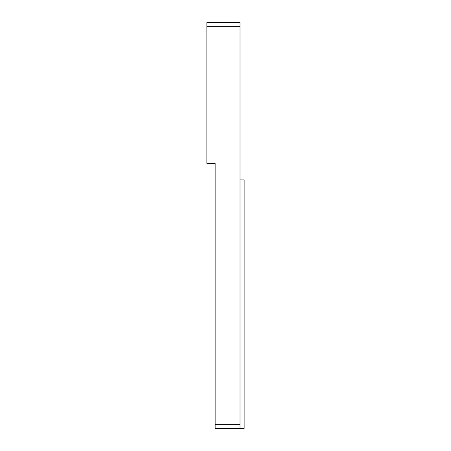 <?xml version="1.0" encoding="UTF-8"?>
<svg xmlns="http://www.w3.org/2000/svg" width="451" height="451" viewBox="0 0 451 451"><rect width="100%" height="100%" fill="white"/><g stroke="black" fill="none" stroke-linecap="round" stroke-linejoin="round"><path stroke-width="0.68" d="M239.994 26.694L239.994 22.55L206.862 22.55L206.862 26.694L239.994 26.694L239.994 424.306L215.144 424.306L215.144 428.45L239.994 428.45L239.994 424.306M215.144 424.306L215.144 163.375L206.862 163.375L206.862 26.694M239.994 179.938L244.138 179.938L244.138 428.45L239.994 428.45"/></g></svg>
